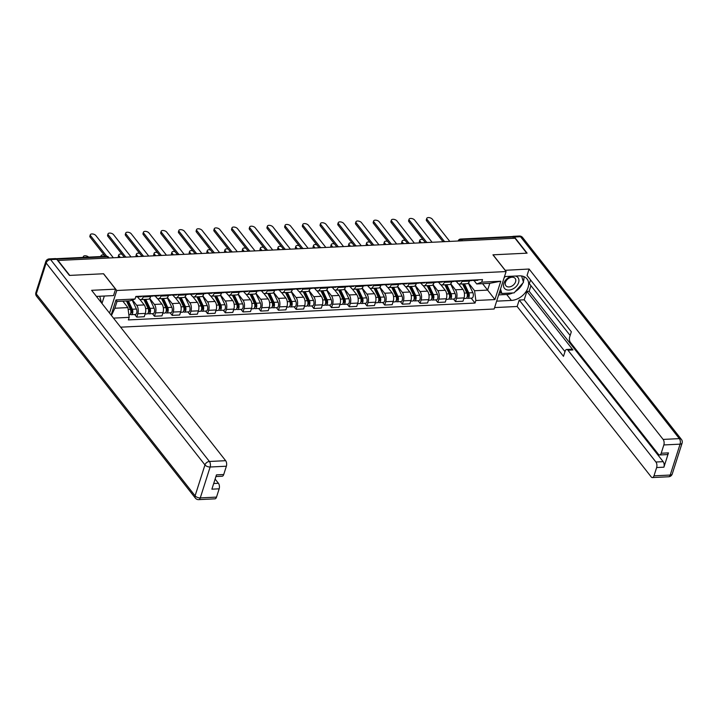 <?xml version="1.0" encoding="UTF-8"?>
<svg xmlns="http://www.w3.org/2000/svg" width="718" height="718" viewBox="0 0 718 718"><rect width="100%" height="100%" fill="white"/><g stroke="black" fill="none" stroke-linecap="round" stroke-linejoin="round"><path stroke-width="1.08" d="M120.624 327.175L494.146 309.009L506.1 271.557L116.756 290.494L103.589 273.755L69.763 275.407L58.014 260.472L515.012 238.241L526.761 253.176L492.934 254.827L506.1 271.557M462.428 240.799L461.414 239.507A2.657 1.364 87.2 0 0 460.588 239.04L512.006 236.545A2.657 1.364 87.2 0 1 512.832 237.003L461.414 239.507A2.657 1.84 141.8 0 0 458.874 240.97M513.846 238.295L512.832 237.003M132.498 299.936L136.707 305.294A6.103 3.141 87.2 0 1 137.82 313.766L136.761 317.096L144.246 316.737L145.314 313.407A6.103 3.141 -92.8 0 0 144.201 304.926L139.822 299.361M140.764 299.594L148.258 299.226A6.103 3.141 -92.8 0 0 150.681 296.588L143.187 296.956A6.103 3.141 87.2 0 1 140.764 299.594A6.103 3.141 87.2 0 1 138.87 298.526L137.569 296.866M143.187 296.956L143.465 296.076M134.733 314.529L136.761 317.096M150.681 296.588L150.959 295.708M149.703 298.437L154.415 304.432A6.103 3.141 87.2 0 1 155.528 312.904L154.469 316.234L161.954 315.875L163.022 312.545A6.103 3.141 -92.8 0 0 161.909 304.064L157.529 298.5M161.173 295.215L160.895 296.094A6.103 3.141 87.2 0 1 158.472 298.733A6.103 3.141 87.2 0 1 156.578 297.665L155.276 296.004M152.44 313.667L154.469 316.234M158.472 298.733L165.966 298.365A6.103 3.141 -92.8 0 0 168.389 295.726L168.667 294.847M167.411 297.575L172.123 303.57A6.103 3.141 87.2 0 1 173.235 312.043L172.176 315.373L179.662 315.014L180.73 311.684A6.103 3.141 -92.8 0 0 179.617 303.202L175.237 297.638M178.881 294.353L178.602 295.233A6.103 3.141 87.2 0 1 176.179 297.871A6.103 3.141 87.2 0 1 174.286 296.803L172.984 295.143M170.148 312.806L172.176 315.373M176.179 297.871L183.673 297.503A6.103 3.141 -92.8 0 0 186.097 294.865L186.375 293.994M185.118 296.714L189.83 302.709A6.103 3.141 87.2 0 1 190.943 311.181L189.884 314.511L197.369 314.152L198.437 310.822A6.103 3.141 -92.8 0 0 197.324 302.341L192.945 296.785M196.588 293.491L196.31 294.371A6.103 3.141 87.2 0 1 193.887 297.01A6.103 3.141 87.2 0 1 191.993 295.942L190.692 294.281M187.856 311.944L189.884 314.511M193.887 297.01L201.381 296.642A6.103 3.141 -92.8 0 0 203.804 294.003L204.083 293.132M202.826 295.852L207.538 301.847A6.103 3.141 87.2 0 1 208.651 310.32L207.592 313.649L215.077 313.29L216.145 309.961A6.103 3.141 -92.8 0 0 215.032 301.479L210.652 295.924M214.296 292.63L214.018 293.509A6.103 3.141 87.2 0 1 211.595 296.148A6.103 3.141 87.2 0 1 209.701 295.08L208.399 293.42M205.563 311.082L207.592 313.649M211.595 296.148L219.089 295.78A6.103 3.141 -92.8 0 0 221.512 293.141L221.79 292.271M220.534 294.99L225.246 300.986A6.103 3.141 87.2 0 1 226.358 309.458L225.299 312.788L232.785 312.429L233.853 309.099A6.103 3.141 -92.8 0 0 232.74 300.618L228.36 295.062M232.004 291.768L231.726 292.648A6.103 3.141 87.2 0 1 229.302 295.286A6.103 3.141 87.2 0 1 227.409 294.218L226.107 292.558M223.271 310.221L225.299 312.788M229.302 295.286L236.796 294.918A6.103 3.141 -92.8 0 0 239.22 292.28L239.498 291.409M238.241 294.138L242.953 300.124A6.103 3.141 87.2 0 1 244.066 308.596L243.007 311.926L250.492 311.567L251.56 308.237A6.103 3.141 -92.8 0 0 250.447 299.765L246.068 294.2M249.711 290.907L249.433 291.786A6.103 3.141 87.2 0 1 247.01 294.425A6.103 3.141 87.2 0 1 245.116 293.357L243.815 291.696M240.979 309.359L243.007 311.926M247.01 294.425L254.504 294.057A6.103 3.141 -92.8 0 0 256.927 291.418L257.206 290.548M255.949 293.276L260.661 299.262A6.103 3.141 87.2 0 1 261.774 307.735L260.715 311.065L268.209 310.706L269.268 307.376A6.103 3.141 -92.8 0 0 268.155 298.903L263.775 293.339M267.419 290.045L267.141 290.925A6.103 3.141 87.2 0 1 264.727 293.563A6.103 3.141 87.2 0 1 262.824 292.495L261.523 290.835M258.686 308.498L260.715 311.065M264.727 293.563L272.212 293.204A6.103 3.141 -92.8 0 0 274.635 290.557L274.913 289.686M273.657 292.414L278.369 298.401A6.103 3.141 87.2 0 1 279.481 306.873L278.422 310.212L285.917 309.844L286.976 306.514A6.103 3.141 -92.8 0 0 285.863 298.042L281.483 292.477M285.127 289.183L284.849 290.063A6.103 3.141 87.2 0 1 282.434 292.702A6.103 3.141 87.2 0 1 280.532 291.634L279.23 289.973M276.394 307.636L278.422 310.212M282.434 292.702L289.919 292.343A6.103 3.141 -92.8 0 0 292.343 289.695L292.621 288.824M291.364 291.553L296.076 297.539A6.103 3.141 87.2 0 1 297.189 306.021L296.13 309.35L303.624 308.982L304.683 305.653A6.103 3.141 -92.8 0 0 303.57 297.18L299.191 291.616M302.834 288.322L302.556 289.201A6.103 3.141 87.2 0 1 300.142 291.84A6.103 3.141 87.2 0 1 298.239 290.772L296.938 289.112M294.102 306.774L296.13 309.35M300.142 291.84L307.627 291.481A6.103 3.141 -92.8 0 0 310.05 288.833L310.329 287.963M309.072 290.691L313.784 296.678A6.103 3.141 87.2 0 1 314.897 305.159L313.838 308.489L321.332 308.121L322.391 304.791A6.103 3.141 -92.8 0 0 321.278 296.319L316.898 290.754M320.542 287.46L320.264 288.34A6.103 3.141 87.2 0 1 317.85 290.978A6.103 3.141 87.2 0 1 315.947 289.91L314.646 288.25M311.809 305.913L313.838 308.489M317.85 290.978L325.335 290.619A6.103 3.141 -92.8 0 0 327.758 287.972L328.036 287.101M326.78 289.83L331.492 295.816A6.103 3.141 87.2 0 1 332.605 304.297L331.545 307.627L339.04 307.259L340.099 303.929A6.103 3.141 -92.8 0 0 338.986 295.457L334.606 289.892M338.25 286.599L337.972 287.478A6.103 3.141 87.2 0 1 335.557 290.117A6.103 3.141 87.2 0 1 333.655 289.049L332.353 287.397M329.517 305.051L331.545 307.627M335.557 290.117L343.042 289.758A6.103 3.141 -92.8 0 0 345.466 287.119L345.744 286.24M344.487 288.968L349.199 294.954A6.103 3.141 87.2 0 1 350.312 303.436L349.253 306.765L356.747 306.398L357.806 303.068A6.103 3.141 -92.8 0 0 356.693 294.595L352.314 289.031M355.957 285.746L355.679 286.617A6.103 3.141 87.2 0 1 353.265 289.255A6.103 3.141 87.2 0 1 351.362 288.187L350.061 286.536M347.225 304.19L349.253 306.765M353.265 289.255L360.75 288.896A6.103 3.141 -92.8 0 0 363.173 286.258L363.452 285.378M362.195 288.106L366.907 294.093A6.103 3.141 87.2 0 1 368.02 302.574L366.961 305.904L374.455 305.536L375.514 302.206A6.103 3.141 -92.8 0 0 374.401 293.734L370.021 288.169M373.665 284.884L373.387 285.755A6.103 3.141 87.2 0 1 370.973 288.394A6.103 3.141 87.2 0 1 369.07 287.326L367.769 285.674M364.932 303.328L366.961 305.904M370.973 288.394L378.458 288.035A6.103 3.141 -92.8 0 0 380.881 285.396L381.159 284.516M379.903 287.245L384.615 293.231A6.103 3.141 87.2 0 1 385.728 301.713L384.668 305.042L392.163 304.674L393.222 301.345A6.103 3.141 -92.8 0 0 392.109 292.872L387.738 287.308M391.373 284.023L391.095 284.893A6.103 3.141 87.2 0 1 388.68 287.532A6.103 3.141 87.2 0 1 386.778 286.464L385.476 284.813M382.649 302.466L384.668 305.042M388.68 287.532L396.165 287.173A6.103 3.141 -92.8 0 0 398.589 284.534L398.867 283.655M397.61 286.383L402.322 292.37A6.103 3.141 87.2 0 1 403.435 300.851L402.376 304.181L409.87 303.813L410.929 300.483A6.103 3.141 -92.8 0 0 409.816 292.011L405.446 286.446M409.08 283.161L408.802 284.032A6.103 3.141 87.2 0 1 406.388 286.67A6.103 3.141 87.2 0 1 404.485 285.602L403.184 283.951M400.357 301.605L402.376 304.181M406.388 286.67L413.873 286.311A6.103 3.141 -92.8 0 0 416.296 283.673L416.575 282.793M415.318 285.522L420.03 291.508A6.103 3.141 87.2 0 1 421.143 299.989L420.084 303.319L427.578 302.951L428.637 299.621A6.103 3.141 -92.8 0 0 427.524 291.149L423.153 285.584M426.788 282.3L426.51 283.17A6.103 3.141 87.2 0 1 424.096 285.809A6.103 3.141 87.2 0 1 422.193 284.741L420.892 283.089M418.064 300.743L420.084 303.319M424.096 285.809L431.581 285.45A6.103 3.141 -92.8 0 0 434.004 282.811L434.282 281.932M433.026 284.66L437.738 290.655A6.103 3.141 87.2 0 1 438.851 299.128L437.792 302.457L445.286 302.09L446.345 298.76A6.103 3.141 -92.8 0 0 445.232 290.287L440.861 284.723M444.505 281.438L444.218 282.309A6.103 3.141 87.2 0 1 441.803 284.956A6.103 3.141 87.2 0 1 439.901 283.879L438.599 282.228M435.772 299.882L437.792 302.457M441.803 284.956L449.297 284.588A6.103 3.141 -92.8 0 0 451.712 281.95L451.99 281.07M450.733 283.798L455.445 289.794A6.103 3.141 87.2 0 1 456.558 298.266L455.499 301.596L462.993 301.228L464.052 297.898A6.103 3.141 -92.8 0 0 462.939 289.426L458.569 283.861M462.212 280.576L461.925 281.447A6.103 3.141 87.2 0 1 459.511 284.095A6.103 3.141 87.2 0 1 457.608 283.018L456.307 281.366M453.48 299.02L455.499 301.596M459.511 284.095L467.005 283.727A6.103 3.141 -92.8 0 0 469.419 281.088L469.698 280.208M111.128 315.112L115.975 299.936L135.047 299.011L130.066 300.824L117.016 301.452L114.853 308.228L127.912 307.591L122.859 301.174M482.577 283.673L487.63 290.099L489.793 283.323L476.734 283.96L481.715 282.156L482.532 279.589L135.864 296.444L135.047 299.011M481.715 282.156L500.778 281.223L494.926 299.568L475.855 300.492L474.571 290.727L487.63 290.099L494.926 299.568M127.912 307.591L129.186 317.356L128.369 319.923L475.038 303.059L475.855 300.492M129.186 317.356L113.498 318.119M109.54 313.093L116.756 290.494M468.441 282.937L474.571 290.727M476.734 283.96L474.015 280.505M471.188 298.158L475.038 303.059M111.434 315.498L114.853 308.228M115.975 299.936L117.016 301.452M489.793 283.323L500.778 281.223M135.917 296.444L136.33 296.714A3.312 1.705 -92.8 0 0 136.941 296.893A3.312 1.705 -92.8 0 0 137.82 296.354M136.941 296.893L141.024 296.696A3.312 1.705 -92.8 0 0 141.904 296.148M105.205 256.326L90.172 237.209A3.051 1.535 -162.3 0 1 89.876 236.159L90.324 234.732A3.051 1.535 17.7 0 0 90.621 235.791L106.731 256.272M113.336 257.78L95.844 235.54A3.051 1.535 17.7 0 0 92.766 233.987A3.051 1.535 17.7 0 0 90.324 234.732M126.458 300.995L130.398 309.341A3.312 1.705 87.2 0 1 130.775 312.833A3.312 1.705 87.2 0 1 129.33 314.789L128.854 314.807M127.562 303.337L129.59 305.913M88.655 257.134A3.051 1.535 17.7 0 0 85.595 255.796A3.051 1.535 17.7 0 0 83.36 256.568A3.051 1.535 17.7 0 0 83.485 257.385M127.248 300.959L131.69 310.356A1.589 0.817 87.2 0 1 131.87 312.034A1.589 0.817 87.2 0 1 131.179 312.976A1.589 0.817 87.2 0 1 130.784 312.806M128.387 300.905L132.327 309.243A3.312 1.705 87.2 0 1 132.704 312.743A3.312 1.705 87.2 0 1 131.259 314.69A3.312 1.705 87.2 0 1 130.263 314.161M132.166 300.061L136.411 309.045A3.312 1.705 87.2 0 1 136.797 312.536A3.312 1.705 87.2 0 1 135.343 314.493L131.259 314.69M150.798 296.22L152.719 296.13A3.312 1.705 -92.8 0 0 153.598 295.583L154.038 295.852A3.312 1.705 -92.8 0 0 154.648 296.04A3.312 1.705 -92.8 0 0 155.528 295.493M154.648 296.04L158.732 295.834A3.312 1.705 -92.8 0 0 159.611 295.295M124.268 257.179L107.879 236.348A3.051 1.535 -162.3 0 1 107.583 235.298L108.032 233.871A3.051 1.535 17.7 0 0 108.328 234.93L125.623 256.909M131.044 256.918L113.552 234.678A3.051 1.535 17.7 0 0 110.473 233.126A3.051 1.535 17.7 0 0 108.032 233.871M171.333 294.721L171.746 294.99A3.312 1.705 -92.8 0 0 172.356 295.179A3.312 1.705 -92.8 0 0 173.235 294.631M172.356 295.179L176.44 294.972A3.312 1.705 -92.8 0 0 177.319 294.434M141.976 256.317L125.587 235.486A3.051 1.535 -162.3 0 1 125.291 234.436L125.74 233.009A3.051 1.535 17.7 0 0 126.036 234.068L143.331 256.048M168.506 295.358L170.426 295.269A3.312 1.705 -92.8 0 0 171.306 294.721M148.752 256.057L131.259 233.817A3.051 1.535 17.7 0 0 128.181 232.264A3.051 1.535 17.7 0 0 125.74 233.009M56.722 259.288L50.592 259.584A3.976 2.046 -92.8 0 0 49.354 258.884L55.483 258.588A3.976 2.046 87.2 0 1 56.722 259.288L69.422 275.425L103.473 273.764L115.58 289.148L113.525 295.592L97.406 296.372A14.916 10.348 141.8 0 0 96.454 296.453M115.58 289.148L91.626 290.314L225.649 460.687A3.976 2.046 87.2 0 1 226.376 466.215L223.72 474.517A3.976 2.046 87.2 0 1 222.149 476.24L215.93 476.537M101.965 303.463L104.334 296.04M213.695 483.519L218.434 483.295A3.976 2.046 87.2 0 1 219.161 488.814L216.513 497.116A3.976 2.046 87.2 0 1 214.933 498.839L198.698 499.629A3.976 2.046 -92.8 0 0 200.277 497.906L216.513 497.116M223.72 474.517L216.459 474.867L211.891 489.173L219.161 488.814M218.434 483.295L215.113 479.077M505.113 270.309L529.103 269.035L663.127 439.416L679.354 438.626L520.541 236.725L514.411 237.021L527.102 253.158L493.051 254.818L505.149 270.201M504.503 276.574L519.213 275.865A14.916 10.348 141.8 0 1 527.021 278.925A14.916 10.348 141.8 0 1 525.639 292.199A14.916 10.348 141.8 0 1 511.378 300.429L496.659 301.147M494.603 307.582L517.148 306.487L519.204 300.043L563.486 356.334L565.12 351.21A3.976 2.046 -92.8 0 1 566.699 349.486A3.976 2.046 -92.8 0 1 567.938 350.187L655.911 462.015L663.172 461.665A3.976 2.046 87.2 0 1 663.899 467.185L668.467 452.887A3.976 2.046 87.2 0 1 666.887 454.611L659.627 454.961A3.976 2.046 -92.8 0 0 661.197 453.237L663.845 444.945A3.976 2.046 -92.8 0 0 663.127 439.416M530.952 285.665L529.157 291.284L526.886 291.4L524.203 299.801L519.204 300.043M530.548 279.93L529.354 283.646L570.137 335.486M659.627 454.961A3.976 2.046 -92.8 0 1 658.388 454.261L570.415 342.432A3.976 2.046 -92.8 0 1 569.688 336.904L571.331 331.77L527.048 275.479L529.103 269.035M517.148 306.487L651.172 476.86A3.976 2.046 -92.8 0 0 652.411 477.56A3.976 2.046 -92.8 0 0 653.99 475.837L656.638 467.544A3.976 2.046 -92.8 0 0 655.911 462.015M514.411 237.021A3.976 2.046 -92.8 0 0 513.173 236.33A3.976 2.046 -92.8 0 0 512.428 236.644M526.886 291.4L572.937 349.935L567.938 350.187M529.157 291.284L663.172 461.665M524.203 299.801L564.985 351.649M566.699 349.486L571.699 349.244A3.976 2.046 87.2 0 1 572.937 349.935M498.651 294.892L506.711 294.497A14.916 10.348 141.8 0 0 512.805 292.935M515.183 291.652A14.916 10.348 141.8 0 0 522.83 283.098M523.323 281.833A14.916 10.348 141.8 0 0 523.88 276.592M499.216 293.141L501.487 293.034M523.26 281.618L521.654 275.981M99.748 296.265L101.579 302.978M511.36 276.242A8.616 5.977 141.8 0 0 503.839 283.323A8.616 5.977 141.8 0 0 508.954 290.063A8.616 5.977 141.8 0 0 518.602 282.605A8.616 5.977 141.8 0 0 515.434 276.044M505.472 282.327A5.906 4.093 141.8 0 0 505.885 285.728A5.906 4.093 141.8 0 0 511.054 286.464A5.906 4.093 141.8 0 0 515.569 281.833A5.906 4.093 141.8 0 0 515.156 278.431A5.906 4.093 141.8 0 0 509.986 277.695A5.906 4.093 141.8 0 0 505.472 282.327M521.627 275.972L523.476 282.371L514.088 292.881L501.837 293.474L500.536 288.995M499.899 291.005L501.837 293.474M504.108 277.803L505.239 276.538M143.842 299.442L148.105 308.48A3.312 1.705 87.2 0 1 148.482 311.971A3.312 1.705 87.2 0 1 147.037 313.928L145.117 314.017M145.269 302.475L147.298 305.051M104.263 255.123A3.051 1.535 17.7 0 0 101.067 255.716A3.051 1.535 17.7 0 0 101.193 256.523M144.632 299.406L149.398 309.494A1.589 0.817 87.2 0 1 149.577 311.172A1.589 0.817 87.2 0 1 148.886 312.115A1.589 0.817 87.2 0 1 148.491 311.944M145.772 299.352L150.035 308.381A3.312 1.705 87.2 0 1 150.412 311.881A3.312 1.705 87.2 0 1 148.967 313.829A3.312 1.705 87.2 0 1 147.98 313.299M149.577 298.571L154.119 308.184A3.312 1.705 87.2 0 1 154.505 311.675A3.312 1.705 87.2 0 1 153.051 313.631L148.967 313.829M161.55 298.58L165.813 307.618A3.312 1.705 87.2 0 1 166.19 311.109A3.312 1.705 87.2 0 1 164.745 313.066L162.824 313.156M162.977 301.614L165.005 304.19M121.97 254.262A3.051 1.535 17.7 0 0 118.775 254.854A3.051 1.535 17.7 0 0 119.071 255.904L120.274 257.439M162.34 298.544L167.106 308.632A1.589 0.817 87.2 0 1 167.285 310.311A1.589 0.817 87.2 0 1 166.594 311.253A1.589 0.817 87.2 0 1 166.199 311.082M163.48 298.491L167.743 307.519A3.312 1.705 87.2 0 1 168.12 311.02A3.312 1.705 87.2 0 1 166.675 312.976A3.312 1.705 87.2 0 1 165.687 312.438M167.285 297.71L171.826 307.322A3.312 1.705 87.2 0 1 172.212 310.813A3.312 1.705 87.2 0 1 170.758 312.77L166.675 312.976M118.766 257.511L118.614 257.322A3.051 1.535 -162.3 0 1 118.317 256.272L118.775 254.854M189.04 293.859L189.453 294.129A3.312 1.705 -92.8 0 0 190.064 294.317A3.312 1.705 -92.8 0 0 190.943 293.77M190.064 294.317L194.147 294.111A3.312 1.705 -92.8 0 0 195.027 293.572M159.683 255.455L143.295 234.624A3.051 1.535 -162.3 0 1 142.999 233.574L143.447 232.156A3.051 1.535 17.7 0 0 143.744 233.206L161.038 255.186M186.213 294.497L188.134 294.407A3.312 1.705 -92.8 0 0 189.013 293.859M166.459 255.195L148.967 232.955A3.051 1.535 17.7 0 0 145.889 231.402A3.051 1.535 17.7 0 0 143.447 232.156M203.921 293.644L205.842 293.545A3.312 1.705 -92.8 0 0 206.721 292.998L207.161 293.267A3.312 1.705 -92.8 0 0 207.771 293.456A3.312 1.705 -92.8 0 0 208.651 292.908M207.771 293.456L211.855 293.249A3.312 1.705 -92.8 0 0 212.734 292.711M177.391 254.594L161.003 233.763A3.051 1.535 -162.3 0 1 160.706 232.713L161.155 231.295A3.051 1.535 17.7 0 0 161.451 232.345L178.746 254.325M184.167 254.334L166.675 232.094A3.051 1.535 17.7 0 0 163.596 230.541A3.051 1.535 17.7 0 0 161.155 231.295M224.456 292.136L224.869 292.406A3.312 1.705 -92.8 0 0 225.479 292.594A3.312 1.705 -92.8 0 0 226.358 292.046M225.479 292.594L229.563 292.397A3.312 1.705 -92.8 0 0 230.442 291.849M195.099 253.732L178.71 232.901A3.051 1.535 -162.3 0 1 178.414 231.851L178.863 230.433A3.051 1.535 17.7 0 0 179.159 231.483L196.454 253.463M221.629 292.782L223.549 292.684A3.312 1.705 -92.8 0 0 224.429 292.136M201.875 253.472L184.382 231.232A3.051 1.535 17.7 0 0 181.304 229.679A3.051 1.535 17.7 0 0 178.863 230.433M179.258 297.719L183.521 306.757A3.312 1.705 87.2 0 1 183.898 310.248A3.312 1.705 87.2 0 1 182.453 312.204L180.532 312.294M180.685 300.752L182.713 303.328M139.678 253.4A3.051 1.535 17.7 0 0 136.483 253.992A3.051 1.535 17.7 0 0 136.779 255.043L137.982 256.577M180.047 297.683L184.813 307.771A1.589 0.817 87.2 0 1 184.993 309.449A1.589 0.817 87.2 0 1 184.302 310.391A1.589 0.817 87.2 0 1 183.907 310.221M181.187 297.629L185.45 306.658A3.312 1.705 87.2 0 1 185.827 310.158A3.312 1.705 87.2 0 1 184.382 312.115A3.312 1.705 87.2 0 1 183.395 311.576M184.993 296.848L189.534 306.46A3.312 1.705 87.2 0 1 189.92 309.961A3.312 1.705 87.2 0 1 188.475 311.908L184.382 312.115M136.474 256.649L136.321 256.461A3.051 1.535 -162.3 0 1 136.025 255.411L136.483 253.992M196.965 296.857L201.228 305.895A3.312 1.705 87.2 0 1 201.605 309.386A3.312 1.705 87.2 0 1 200.16 311.343L198.24 311.433M198.392 299.891L200.421 302.466M157.386 252.539A3.051 1.535 17.7 0 0 154.191 253.131A3.051 1.535 17.7 0 0 154.487 254.181L155.689 255.716M197.755 296.821L202.521 306.909A1.589 0.817 87.2 0 1 202.7 308.587A1.589 0.817 87.2 0 1 202.009 309.53A1.589 0.817 87.2 0 1 201.614 309.359M198.895 296.767L203.158 305.796A3.312 1.705 87.2 0 1 203.535 309.296A3.312 1.705 87.2 0 1 202.09 311.253A3.312 1.705 87.2 0 1 201.103 310.714M202.7 295.987L207.251 305.599A3.312 1.705 87.2 0 1 207.628 309.099A3.312 1.705 87.2 0 1 206.183 311.047L202.09 311.253M154.182 255.787L154.029 255.599A3.051 1.535 -162.3 0 1 153.733 254.549L154.191 253.131M214.673 295.995L218.936 305.033A3.312 1.705 87.2 0 1 219.322 308.525A3.312 1.705 87.2 0 1 217.868 310.481L215.947 310.58M216.1 299.029L218.128 301.605M175.093 251.677A3.051 1.535 17.7 0 0 171.898 252.269A3.051 1.535 17.7 0 0 172.194 253.319L173.397 254.854M215.463 295.96L220.229 306.048A1.589 0.817 87.2 0 1 220.408 307.726A1.589 0.817 87.2 0 1 219.717 308.668A1.589 0.817 87.2 0 1 219.322 308.498M216.603 295.906L220.866 304.935A3.312 1.705 87.2 0 1 221.252 308.435A3.312 1.705 87.2 0 1 219.798 310.391A3.312 1.705 87.2 0 1 218.81 309.853M220.408 295.125L224.958 304.737A3.312 1.705 87.2 0 1 225.335 308.237A3.312 1.705 87.2 0 1 223.89 310.185L219.798 310.391M171.889 254.926L171.737 254.737A3.051 1.535 -162.3 0 1 171.44 253.687L171.898 252.269M239.336 291.921L241.257 291.822A3.312 1.705 -92.8 0 0 242.137 291.275L242.576 291.544A3.312 1.705 -92.8 0 0 243.187 291.732A3.312 1.705 -92.8 0 0 244.066 291.185M243.187 291.732L247.27 291.535A3.312 1.705 -92.8 0 0 248.15 290.987M212.806 252.88L196.418 232.04A3.051 1.535 -162.3 0 1 196.122 230.99L196.57 229.572A3.051 1.535 17.7 0 0 196.867 230.622L214.161 252.601M219.582 252.61L202.09 230.37A3.051 1.535 17.7 0 0 199.012 228.818A3.051 1.535 17.7 0 0 196.57 229.572M232.381 295.134L236.644 304.172A3.312 1.705 87.2 0 1 237.03 307.663A3.312 1.705 87.2 0 1 235.576 309.62L233.655 309.718M233.808 298.167L235.836 300.743M192.801 250.815A3.051 1.535 17.7 0 0 189.606 251.408A3.051 1.535 17.7 0 0 189.902 252.458L191.105 253.992M233.171 295.098L237.936 305.186A1.589 0.817 87.2 0 1 238.116 306.864A1.589 0.817 87.2 0 1 237.425 307.807A1.589 0.817 87.2 0 1 237.03 307.636M234.31 295.044L238.573 304.073A3.312 1.705 87.2 0 1 238.959 307.573A3.312 1.705 87.2 0 1 237.505 309.53A3.312 1.705 87.2 0 1 236.518 308.991M238.116 294.263L242.666 303.876A3.312 1.705 87.2 0 1 243.043 307.376A3.312 1.705 87.2 0 1 241.598 309.332L237.505 309.53M189.597 254.073L189.444 253.876A3.051 1.535 -162.3 0 1 189.148 252.826L189.606 251.408M259.871 290.413L260.284 290.682A3.312 1.705 -92.8 0 0 260.894 290.871A3.312 1.705 -92.8 0 0 261.774 290.323M260.894 290.871L264.978 290.673A3.312 1.705 -92.8 0 0 265.857 290.126M230.514 252.018L214.126 231.178A3.051 1.535 -162.3 0 1 213.829 230.128L214.278 228.71A3.051 1.535 17.7 0 0 214.574 229.76L231.869 251.74M257.044 291.059L258.965 290.961A3.312 1.705 -92.8 0 0 259.844 290.413M237.29 251.749L219.798 229.509A3.051 1.535 17.7 0 0 216.719 227.956A3.051 1.535 17.7 0 0 214.278 228.71M250.088 294.272L254.351 303.31A3.312 1.705 87.2 0 1 254.737 306.801A3.312 1.705 87.2 0 1 253.283 308.758L251.363 308.857M251.515 297.306L253.544 299.882M210.509 249.954A3.051 1.535 17.7 0 0 207.314 250.546A3.051 1.535 17.7 0 0 207.61 251.596L208.812 253.131M250.878 294.236L255.644 304.324A1.589 0.817 87.2 0 1 255.823 306.003A1.589 0.817 87.2 0 1 255.132 306.945A1.589 0.817 87.2 0 1 254.737 306.774M252.018 294.183L256.281 303.211A3.312 1.705 87.2 0 1 256.667 306.712A3.312 1.705 87.2 0 1 255.213 308.668A3.312 1.705 87.2 0 1 254.226 308.13M255.832 293.402L260.374 303.014A3.312 1.705 87.2 0 1 260.751 306.514A3.312 1.705 87.2 0 1 259.306 308.471L255.213 308.668M207.305 253.212L207.152 253.014A3.051 1.535 -162.3 0 1 206.856 251.964L207.314 250.546M277.579 289.551L277.992 289.821A3.312 1.705 -92.8 0 0 278.602 290.009A3.312 1.705 -92.8 0 0 279.481 289.462M278.602 290.009L282.695 289.812A3.312 1.705 -92.8 0 0 283.565 289.264M248.222 251.156L231.833 230.316A3.051 1.535 -162.3 0 1 231.537 229.266L231.986 227.848A3.051 1.535 17.7 0 0 232.282 228.898L249.577 250.878M274.752 290.198L276.672 290.099A3.312 1.705 -92.8 0 0 277.552 289.551M254.998 250.887L237.505 228.647A3.051 1.535 17.7 0 0 234.427 227.094A3.051 1.535 17.7 0 0 231.986 227.848M267.796 293.411L272.059 302.449A3.312 1.705 87.2 0 1 272.445 305.94A3.312 1.705 87.2 0 1 270.991 307.896L269.07 307.995M269.223 296.444L271.251 299.02M228.216 249.092A3.051 1.535 17.7 0 0 225.021 249.684A3.051 1.535 17.7 0 0 225.317 250.735L226.52 252.269M268.586 293.375L273.352 303.463A1.589 0.817 87.2 0 1 273.531 305.141A1.589 0.817 87.2 0 1 272.84 306.083A1.589 0.817 87.2 0 1 272.445 305.913M269.726 293.321L273.989 302.35A3.312 1.705 87.2 0 1 274.375 305.85A3.312 1.705 87.2 0 1 272.921 307.807A3.312 1.705 87.2 0 1 271.934 307.268M273.54 292.54L278.081 302.152A3.312 1.705 87.2 0 1 278.458 305.653A3.312 1.705 87.2 0 1 277.013 307.609L272.921 307.807M225.012 252.35L224.86 252.153A3.051 1.535 -162.3 0 1 224.563 251.103L225.021 249.684M292.459 289.336L294.38 289.237A3.312 1.705 -92.8 0 0 295.26 288.69L295.699 288.959A3.312 1.705 -92.8 0 0 296.31 289.148A3.312 1.705 -92.8 0 0 297.189 288.6M296.31 289.148L300.402 288.95A3.312 1.705 -92.8 0 0 301.273 288.403M265.929 250.295L249.541 229.455A3.051 1.535 -162.3 0 1 249.245 228.405L249.693 226.987A3.051 1.535 17.7 0 0 249.99 228.037L267.284 250.017M272.714 250.026L255.213 227.786A3.051 1.535 17.7 0 0 252.135 226.233A3.051 1.535 17.7 0 0 249.693 226.987M285.504 292.558L289.767 301.587A3.312 1.705 87.2 0 1 290.153 305.078A3.312 1.705 87.2 0 1 288.699 307.035L286.778 307.133M286.931 295.583L288.959 298.158M245.924 248.231A3.051 1.535 17.7 0 0 242.729 248.823A3.051 1.535 17.7 0 0 243.025 249.873L244.228 251.408M286.294 292.513L291.059 302.601A1.589 0.817 87.2 0 1 291.239 304.279A1.589 0.817 87.2 0 1 290.548 305.222A1.589 0.817 87.2 0 1 290.153 305.051M287.433 292.459L291.696 301.488A3.312 1.705 87.2 0 1 292.082 304.988A3.312 1.705 87.2 0 1 290.628 306.945A3.312 1.705 87.2 0 1 289.641 306.406M291.248 291.679L295.789 301.291A3.312 1.705 87.2 0 1 296.166 304.791A3.312 1.705 87.2 0 1 294.721 306.748L290.628 306.945M242.72 251.488L242.567 251.291A3.051 1.535 -162.3 0 1 242.271 250.241L242.729 248.823M312.994 287.828L313.407 288.097A3.312 1.705 -92.8 0 0 314.017 288.286A3.312 1.705 -92.8 0 0 314.897 287.738M314.017 288.286L318.11 288.089A3.312 1.705 -92.8 0 0 318.98 287.541M283.637 249.433L267.249 228.593A3.051 1.535 -162.3 0 1 266.952 227.543L267.401 226.125A3.051 1.535 17.7 0 0 267.697 227.175L284.992 249.155M310.167 288.474L312.088 288.376A3.312 1.705 -92.8 0 0 312.967 287.828M290.422 249.164L272.921 226.924A3.051 1.535 17.7 0 0 269.842 225.371A3.051 1.535 17.7 0 0 267.401 226.125M330.711 286.967L331.115 287.236A3.312 1.705 -92.8 0 0 331.725 287.424A3.312 1.705 -92.8 0 0 332.605 286.877M331.725 287.424L335.818 287.227A3.312 1.705 -92.8 0 0 336.697 286.679M301.345 248.572L284.956 227.732A3.051 1.535 -162.3 0 1 284.66 226.682L285.118 225.264A3.051 1.535 17.7 0 0 285.405 226.314L302.7 248.293M327.875 287.613L329.795 287.514A3.312 1.705 -92.8 0 0 330.675 286.976M308.13 248.302L290.628 226.062A3.051 1.535 17.7 0 0 287.55 224.51A3.051 1.535 17.7 0 0 285.118 225.264M348.418 286.105L348.822 286.374A3.312 1.705 -92.8 0 0 349.433 286.563A3.312 1.705 -92.8 0 0 350.312 286.015M349.433 286.563L353.525 286.365A3.312 1.705 -92.8 0 0 354.405 285.818M319.052 247.71L302.664 226.87A3.051 1.535 -162.3 0 1 302.368 225.82L302.825 224.402A3.051 1.535 17.7 0 0 303.113 225.452L320.407 247.432M345.582 286.751L347.503 286.653A3.312 1.705 -92.8 0 0 348.383 286.114M325.837 247.441L308.336 225.201A3.051 1.535 17.7 0 0 305.258 223.648A3.051 1.535 17.7 0 0 302.825 224.402M366.126 285.243L366.53 285.513A3.312 1.705 -92.8 0 0 367.14 285.701A3.312 1.705 -92.8 0 0 368.02 285.154M367.14 285.701L371.233 285.504A3.312 1.705 -92.8 0 0 372.112 284.956M336.76 246.848L320.372 226.017A3.051 1.535 -162.3 0 1 320.075 224.958L320.533 223.54A3.051 1.535 17.7 0 0 320.82 224.59L338.115 246.579M363.29 285.89L365.211 285.791A3.312 1.705 -92.8 0 0 366.09 285.252M343.545 246.579L326.044 224.339A3.051 1.535 17.7 0 0 322.965 222.786A3.051 1.535 17.7 0 0 320.533 223.54M380.998 285.028L382.918 284.929A3.312 1.705 -92.8 0 0 383.798 284.391L384.238 284.66A3.312 1.705 -92.8 0 0 384.848 284.84A3.312 1.705 -92.8 0 0 385.728 284.292M384.848 284.84L388.941 284.642A3.312 1.705 -92.8 0 0 389.82 284.095M354.468 245.987L338.079 225.156A3.051 1.535 -162.3 0 1 337.783 224.097L338.241 222.679A3.051 1.535 17.7 0 0 338.528 223.729L355.823 245.718M361.253 245.718L343.751 223.477A3.051 1.535 17.7 0 0 340.673 221.925A3.051 1.535 17.7 0 0 338.241 222.679M401.541 283.529L401.945 283.798A3.312 1.705 -92.8 0 0 402.556 283.978A3.312 1.705 -92.8 0 0 403.435 283.43M402.556 283.978L406.648 283.781A3.312 1.705 -92.8 0 0 407.528 283.233M372.175 245.125L355.787 224.294A3.051 1.535 -162.3 0 1 355.491 223.235L355.949 221.817A3.051 1.535 17.7 0 0 356.236 222.867L373.531 244.856M398.705 284.166L400.626 284.077A3.312 1.705 -92.8 0 0 401.506 283.529M378.96 244.856L361.459 222.616A3.051 1.535 17.7 0 0 358.381 221.063A3.051 1.535 17.7 0 0 355.949 221.817M303.211 291.696L307.475 300.725A3.312 1.705 87.2 0 1 307.86 304.217A3.312 1.705 87.2 0 1 306.406 306.173L304.486 306.272M304.638 294.721L306.667 297.297M263.632 247.369A3.051 1.535 17.7 0 0 260.437 247.961A3.051 1.535 17.7 0 0 260.733 249.011L261.935 250.546M304.001 291.652L308.767 301.739A1.589 0.817 87.2 0 1 308.946 303.418A1.589 0.817 87.2 0 1 308.255 304.36A1.589 0.817 87.2 0 1 307.86 304.19M305.141 291.598L309.404 300.627A3.312 1.705 87.2 0 1 309.79 304.127A3.312 1.705 87.2 0 1 308.336 306.083A3.312 1.705 87.2 0 1 307.349 305.545M308.955 290.817L313.497 300.429A3.312 1.705 87.2 0 1 313.874 303.929A3.312 1.705 87.2 0 1 312.429 305.886L308.336 306.083M260.428 250.627L260.275 250.429A3.051 1.535 -162.3 0 1 259.988 249.379L260.437 247.961M320.919 290.835L325.182 299.864A3.312 1.705 87.2 0 1 325.568 303.355A3.312 1.705 87.2 0 1 324.114 305.312L322.194 305.41M322.346 293.859L324.374 296.435M281.339 246.507A3.051 1.535 17.7 0 0 278.144 247.1A3.051 1.535 17.7 0 0 278.44 248.15L279.643 249.693M321.709 290.79L326.475 300.878A1.589 0.817 87.2 0 1 326.663 302.556A1.589 0.817 87.2 0 1 325.963 303.499A1.589 0.817 87.2 0 1 325.568 303.328M322.849 290.736L327.112 299.774A3.312 1.705 87.2 0 1 327.498 303.265A3.312 1.705 87.2 0 1 326.044 305.222A3.312 1.705 87.2 0 1 325.057 304.683M326.663 289.955L331.204 299.568A3.312 1.705 87.2 0 1 331.581 303.068A3.312 1.705 87.2 0 1 330.136 305.024L326.044 305.222M278.135 249.765L277.983 249.577A3.051 1.535 -162.3 0 1 277.695 248.518L278.144 247.1M338.627 289.973L342.89 299.002A3.312 1.705 87.2 0 1 343.276 302.493A3.312 1.705 87.2 0 1 341.822 304.45L339.901 304.549M340.054 292.998L342.082 295.574M299.047 245.646A3.051 1.535 17.7 0 0 295.852 246.238A3.051 1.535 17.7 0 0 296.148 247.288L297.36 248.832M339.417 289.928L344.182 300.025A1.589 0.817 87.2 0 1 344.371 301.695A1.589 0.817 87.2 0 1 343.671 302.637A1.589 0.817 87.2 0 1 343.276 302.466M340.556 289.875L344.819 298.912A3.312 1.705 87.2 0 1 345.205 302.404A3.312 1.705 87.2 0 1 343.751 304.36A3.312 1.705 87.2 0 1 342.764 303.822M344.371 289.094L348.912 298.706A3.312 1.705 87.2 0 1 349.289 302.206A3.312 1.705 87.2 0 1 347.844 304.163L343.751 304.36M295.843 248.904L295.69 248.715A3.051 1.535 -162.3 0 1 295.403 247.656L295.852 246.238M356.334 289.112L360.598 298.141A3.312 1.705 87.2 0 1 360.983 301.641A3.312 1.705 87.2 0 1 359.53 303.588L357.609 303.687M357.761 292.136L359.79 294.712M316.755 244.784A3.051 1.535 17.7 0 0 313.56 245.376A3.051 1.535 17.7 0 0 313.856 246.427L315.067 247.97M357.124 289.067L361.89 299.164A1.589 0.817 87.2 0 1 362.078 300.842A1.589 0.817 87.2 0 1 361.378 301.775A1.589 0.817 87.2 0 1 360.983 301.605M358.264 289.013L362.527 298.051A3.312 1.705 87.2 0 1 362.913 301.542A3.312 1.705 87.2 0 1 361.459 303.499A3.312 1.705 87.2 0 1 360.472 302.969M362.078 288.232L366.62 297.844A3.312 1.705 87.2 0 1 366.997 301.345A3.312 1.705 87.2 0 1 365.552 303.301L361.459 303.499M313.551 248.042L313.398 247.854A3.051 1.535 -162.3 0 1 313.111 246.795L313.56 245.376M374.042 288.25L378.305 297.279A3.312 1.705 87.2 0 1 378.691 300.779A3.312 1.705 87.2 0 1 377.237 302.727L375.317 302.825M375.469 291.275L377.497 293.85M334.462 243.932A3.051 1.535 17.7 0 0 331.267 244.515A3.051 1.535 17.7 0 0 331.563 245.565L332.775 247.109M374.832 288.205L379.598 298.302A1.589 0.817 87.2 0 1 379.786 299.98A1.589 0.817 87.2 0 1 379.086 300.914A1.589 0.817 87.2 0 1 378.691 300.752M375.972 288.151L380.235 297.189A3.312 1.705 87.2 0 1 380.621 300.68A3.312 1.705 87.2 0 1 379.176 302.637A3.312 1.705 87.2 0 1 378.18 302.107M379.786 287.371L384.327 296.983A3.312 1.705 87.2 0 1 384.704 300.483A3.312 1.705 87.2 0 1 383.259 302.44L379.176 302.637M331.258 247.18L331.106 246.992A3.051 1.535 -162.3 0 1 330.819 245.933L331.267 244.515M391.75 287.388L396.013 296.417A3.312 1.705 87.2 0 1 396.399 299.918A3.312 1.705 87.2 0 1 394.954 301.865L393.024 301.964M393.177 290.413L395.205 292.989M352.17 243.07A3.051 1.535 17.7 0 0 348.975 243.653A3.051 1.535 17.7 0 0 349.271 244.712L350.483 246.247M392.54 287.344L397.305 297.44A1.589 0.817 87.2 0 1 397.494 299.119A1.589 0.817 87.2 0 1 396.794 300.052A1.589 0.817 87.2 0 1 396.399 299.891M393.679 287.29L397.951 296.328A3.312 1.705 87.2 0 1 398.328 299.819A3.312 1.705 87.2 0 1 396.883 301.775A3.312 1.705 87.2 0 1 395.887 301.246M397.494 286.509L402.035 296.13A3.312 1.705 87.2 0 1 402.412 299.621A3.312 1.705 87.2 0 1 400.967 301.578L396.883 301.775M348.966 246.319L348.822 246.13A3.051 1.535 -162.3 0 1 348.526 245.071L348.975 243.653M419.249 282.668L419.653 282.937A3.312 1.705 -92.8 0 0 420.263 283.116A3.312 1.705 -92.8 0 0 421.143 282.569M420.263 283.116L424.356 282.919A3.312 1.705 -92.8 0 0 425.236 282.371M389.883 244.264L373.495 223.433A3.051 1.535 -162.3 0 1 373.198 222.374L373.656 220.956A3.051 1.535 17.7 0 0 373.952 222.006L391.238 243.994M416.413 283.305L418.334 283.215A3.312 1.705 -92.8 0 0 419.213 282.668M396.668 243.994L379.167 221.754A3.051 1.535 17.7 0 0 376.088 220.202A3.051 1.535 17.7 0 0 373.656 220.956M409.457 286.527L413.73 295.556A3.312 1.705 87.2 0 1 414.106 299.056A3.312 1.705 87.2 0 1 412.662 301.013L410.732 301.102M410.893 289.551L412.913 292.127M369.878 242.208A3.051 1.535 17.7 0 0 366.683 242.792A3.051 1.535 17.7 0 0 366.979 243.851L368.19 245.385M410.247 286.491L415.013 296.579A1.589 0.817 87.2 0 1 415.201 298.257A1.589 0.817 87.2 0 1 414.501 299.191A1.589 0.817 87.2 0 1 414.106 299.029M411.387 286.428L415.659 295.466A3.312 1.705 87.2 0 1 416.036 298.957A3.312 1.705 87.2 0 1 414.591 300.914A3.312 1.705 87.2 0 1 413.595 300.384M415.201 285.647L419.743 295.269A3.312 1.705 87.2 0 1 420.12 298.76A3.312 1.705 87.2 0 1 418.675 300.716L414.591 300.914M366.674 245.457L366.53 245.269A3.051 1.535 -162.3 0 1 366.234 244.21L366.683 242.792M436.957 281.806L437.361 282.075A3.312 1.705 -92.8 0 0 437.971 282.255A3.312 1.705 -92.8 0 0 438.851 281.707M437.971 282.255L442.064 282.057A3.312 1.705 -92.8 0 0 442.943 281.51M407.591 243.402L391.202 222.571A3.051 1.535 -162.3 0 1 390.906 221.512L391.364 220.094A3.051 1.535 17.7 0 0 391.66 221.153L408.946 243.133M434.121 282.443L436.041 282.353A3.312 1.705 -92.8 0 0 436.921 281.806M414.376 243.133L396.874 220.893A3.051 1.535 17.7 0 0 393.796 219.34A3.051 1.535 17.7 0 0 391.364 220.094M427.165 285.665L431.437 294.694A3.312 1.705 87.2 0 1 431.814 298.194A3.312 1.705 87.2 0 1 430.369 300.151L428.44 300.241M428.601 288.69L430.62 291.266M387.585 241.347A3.051 1.535 17.7 0 0 384.39 241.93A3.051 1.535 17.7 0 0 384.686 242.989L385.898 244.524M427.955 285.629L432.721 295.717A1.589 0.817 87.2 0 1 432.909 297.396A1.589 0.817 87.2 0 1 432.209 298.329A1.589 0.817 87.2 0 1 431.814 298.167M429.095 285.567L433.367 294.604A3.312 1.705 87.2 0 1 433.744 298.096A3.312 1.705 87.2 0 1 432.299 300.052A3.312 1.705 87.2 0 1 431.303 299.523M432.909 284.795L437.45 294.407A3.312 1.705 87.2 0 1 437.827 297.898A3.312 1.705 87.2 0 1 436.382 299.855L432.299 300.052M384.381 244.596L384.238 244.407A3.051 1.535 -162.3 0 1 383.942 243.348L384.39 241.93M454.665 280.944L455.068 281.214A3.312 1.705 -92.8 0 0 455.679 281.393A3.312 1.705 -92.8 0 0 456.558 280.846M455.679 281.393L459.771 281.196A3.312 1.705 -92.8 0 0 460.651 280.648M425.298 242.54L408.91 221.709A3.051 1.535 -162.3 0 1 408.614 220.65L409.072 219.232A3.051 1.535 17.7 0 0 409.368 220.291L426.654 242.271M451.828 281.582L453.749 281.492A3.312 1.705 -92.8 0 0 454.629 280.944M432.083 242.271L414.582 220.031A3.051 1.535 17.7 0 0 411.504 218.478A3.051 1.535 17.7 0 0 409.072 219.232M444.873 284.804L449.145 293.833A3.312 1.705 87.2 0 1 449.522 297.333A3.312 1.705 87.2 0 1 448.077 299.289L446.147 299.379M446.309 287.828L448.328 290.413M405.293 240.485A3.051 1.535 17.7 0 0 402.098 241.069A3.051 1.535 17.7 0 0 402.394 242.128L403.606 243.662M445.663 284.768L450.428 294.856A1.589 0.817 87.2 0 1 450.617 296.534A1.589 0.817 87.2 0 1 449.917 297.467A1.589 0.817 87.2 0 1 449.522 297.306M446.802 284.705L451.075 293.743A3.312 1.705 87.2 0 1 451.451 297.234A3.312 1.705 87.2 0 1 450.006 299.191A3.312 1.705 87.2 0 1 449.01 298.661M450.617 283.933L455.158 293.545A3.312 1.705 87.2 0 1 455.535 297.037A3.312 1.705 87.2 0 1 454.09 298.993L450.006 299.191M402.089 243.734L401.945 243.546A3.051 1.535 -162.3 0 1 401.649 242.487L402.098 241.069M469.536 280.72L471.457 280.63A3.312 1.705 -92.8 0 0 472.336 280.083L472.776 280.352A3.312 1.705 -92.8 0 0 473.386 280.532A3.312 1.705 -92.8 0 0 474.266 279.984M473.386 280.532L477.479 280.334A3.312 1.705 -92.8 0 0 478.359 279.787M443.006 241.679L426.618 220.848A3.051 1.535 -162.3 0 1 426.321 219.789L426.779 218.371A3.051 1.535 17.7 0 0 427.075 219.43L444.361 241.41M449.791 241.41L432.29 219.169A3.051 1.535 17.7 0 0 429.211 217.617A3.051 1.535 17.7 0 0 426.779 218.371M462.58 283.942L466.853 292.971A3.312 1.705 87.2 0 1 467.23 296.471A3.312 1.705 87.2 0 1 465.785 298.428L463.855 298.517M464.016 286.967L466.036 289.551M423.001 239.624A3.051 1.535 17.7 0 0 419.806 240.207A3.051 1.535 17.7 0 0 420.102 241.266L421.313 242.801M463.37 283.906L468.136 293.994A1.589 0.817 87.2 0 1 468.324 295.672A1.589 0.817 87.2 0 1 467.624 296.606A1.589 0.817 87.2 0 1 467.23 296.444M464.51 283.843L468.782 292.881A3.312 1.705 87.2 0 1 469.159 296.372A3.312 1.705 87.2 0 1 467.714 298.329A3.312 1.705 87.2 0 1 466.718 297.799M468.324 283.071L472.866 292.684A3.312 1.705 87.2 0 1 473.243 296.175A3.312 1.705 87.2 0 1 471.798 298.132L467.714 298.329M419.797 242.872L419.653 242.684A3.051 1.535 -162.3 0 1 419.357 241.625L419.806 240.207M462.939 289.426L455.445 289.794M445.232 290.287L437.738 290.655M427.524 291.149L420.03 291.508M409.816 292.011L402.322 292.37M392.109 292.872L384.615 293.231M374.401 293.734L366.907 294.093M356.693 294.595L349.199 294.954M338.986 295.457L331.492 295.816M321.278 296.319L313.784 296.678M303.57 297.18L296.076 297.539M285.863 298.042L278.369 298.401M268.155 298.903L260.661 299.262M250.447 299.765L242.953 300.124M232.74 300.618L225.246 300.986M215.032 301.479L207.538 301.847M197.324 302.341L189.83 302.709M179.617 303.202L172.123 303.57M161.909 304.064L154.415 304.432M144.201 304.926L136.707 305.294M451.712 281.95L444.218 282.309M434.004 282.811L426.51 283.17M416.296 283.673L408.802 284.032M398.589 284.534L391.095 284.893M380.881 285.396L373.387 285.755M363.173 286.258L355.679 286.617M345.466 287.119L337.972 287.478M327.758 287.972L320.264 288.34M310.05 288.833L302.556 289.201M292.343 289.695L284.849 290.063M274.635 290.557L267.141 290.925M256.927 291.418L249.433 291.786M239.22 292.28L231.726 292.648M221.512 293.141L214.018 293.509M203.804 294.003L196.31 294.371M186.097 294.865L178.602 295.233M168.389 295.726L160.895 296.094M469.419 281.088L461.925 281.447M446.345 298.76L438.851 299.128M428.637 299.621L421.143 299.989M410.929 300.483L403.435 300.851M393.222 301.345L385.728 301.713M375.514 302.206L368.02 302.574M357.806 303.068L350.312 303.436M340.099 303.929L332.605 304.297M322.391 304.791L314.897 305.159M304.683 305.653L297.189 306.021M286.976 306.514L279.481 306.873M269.268 307.376L261.774 307.735M251.56 308.237L244.066 308.596M233.853 309.099L226.358 309.458M216.145 309.961L208.651 310.32M198.437 310.822L190.943 311.181M180.73 311.684L173.235 312.043M163.022 312.545L155.528 312.904M145.314 313.407L137.82 313.766M464.052 297.898L456.558 298.266M109.19 257.977L108.642 257.277A2.657 1.84 141.8 0 0 107.251 256.73L56.65 259.198M108.265 258.022L107.251 256.73A2.657 1.364 87.2 0 0 106.426 256.263L56.067 258.713M90.621 235.791L90.172 237.209M130.398 309.341L128.154 309.449M131.645 312.644L130.802 312.689M136.411 309.045L132.327 309.243M108.328 234.93L107.879 236.348M126.036 234.068L125.587 235.486M49.354 258.884A3.976 3.976 0 0 0 45.764 261.648A3.976 2.001 -162.3 0 0 46.149 263.021A3.976 2.764 -38.2 0 1 50.592 259.584L209.414 461.477A3.976 2.764 -38.2 0 0 204.962 464.923L46.149 263.021L36.286 293.922L195.099 495.824L204.962 464.923A3.976 2.001 17.7 0 0 210.141 467.005L200.277 497.906A3.976 2.001 -162.3 0 1 195.099 495.824A3.976 2.764 -38.2 0 0 195.377 498.112A3.976 3.976 0 0 0 198.698 499.629M226.376 466.215L210.141 467.005A3.976 2.046 -92.8 0 0 209.414 461.477L225.649 460.687M36.564 296.22A3.976 2.764 -38.2 0 1 36.286 293.922A3.976 2.001 17.7 0 1 35.9 292.549A3.976 3.976 0 0 0 36.564 296.22L195.377 498.112M661.197 453.237L668.467 452.887M663.899 467.185L656.638 467.544M653.99 475.837L670.217 475.047L680.081 444.155L663.845 444.945M506.711 294.497L511.378 300.429M670.217 475.047A3.976 2.046 87.2 0 1 668.646 476.77A3.976 3.976 0 0 0 672.236 474.006A3.976 2.001 -162.3 0 1 670.217 475.047M680.081 444.155A3.976 2.001 17.7 0 0 682.1 443.105A3.976 3.976 0 0 0 681.436 439.443A3.976 2.764 -38.2 0 0 679.354 438.626A3.976 2.046 87.2 0 1 680.081 444.155M513.173 236.33L519.302 236.025A3.976 2.046 87.2 0 1 520.541 236.725A3.976 2.764 -38.2 0 1 522.623 237.541L681.436 439.443M148.105 308.48L145.619 308.596M149.353 311.783L148.509 311.827M154.119 308.184L150.035 308.381M165.813 307.618L163.327 307.735M167.061 310.921L166.217 310.966M171.826 307.322L167.743 307.519M118.614 257.322L119.071 255.904M143.744 233.206L143.295 234.624M161.451 232.345L161.003 233.763M179.159 231.483L178.71 232.901M183.521 306.757L181.035 306.873M184.768 310.059L183.925 310.104M189.534 306.46L185.45 306.658M136.321 256.461L136.779 255.043M201.228 305.895L198.742 306.012M202.476 309.198L201.632 309.243M207.251 305.599L203.158 305.796M154.029 255.599L154.487 254.181M218.936 305.033L216.45 305.15M220.184 308.336L219.34 308.381M224.958 304.737L220.866 304.935M171.737 254.737L172.194 253.319M196.867 230.622L196.418 232.04M236.644 304.172L234.158 304.288M237.891 307.475L237.048 307.519M242.666 303.876L238.573 304.073M189.444 253.876L189.902 252.458M214.574 229.76L214.126 231.178M254.351 303.31L251.865 303.427M255.599 306.622L254.764 306.658M260.374 303.014L256.281 303.211M207.152 253.014L207.61 251.596M232.282 228.898L231.833 230.316M272.059 302.449L269.573 302.565M273.307 305.76L272.472 305.796M278.081 302.152L273.989 302.35M224.86 252.153L225.317 250.735M249.99 228.037L249.541 229.455M289.767 301.587L287.281 301.704M291.014 304.899L290.18 304.935M295.789 301.291L291.696 301.488M242.567 251.291L243.025 249.873M267.697 227.175L267.249 228.593M285.405 226.314L284.956 227.732M303.113 225.452L302.664 226.87M320.82 224.59L320.372 226.017M338.528 223.729L338.079 225.156M356.236 222.867L355.787 224.294M307.475 300.725L304.988 300.842M308.722 304.037L307.887 304.073M313.497 300.429L309.404 300.627M260.275 250.429L260.733 249.011M325.182 299.864L322.696 299.98M326.43 303.175L325.595 303.211M331.204 299.568L327.112 299.774M277.983 249.577L278.44 248.15M342.89 299.002L340.404 299.128M344.137 302.314L343.303 302.35M348.912 298.706L344.819 298.912M295.69 248.715L296.148 247.288M360.598 298.141L358.111 298.266M361.845 301.452L361.01 301.488M366.62 297.844L362.527 298.051M313.398 247.854L313.856 246.427M378.305 297.279L375.819 297.405M379.553 300.591L378.718 300.627M384.327 296.983L380.235 297.189M331.106 246.992L331.563 245.565M396.013 296.417L393.527 296.543M397.26 299.729L396.426 299.765M402.035 296.13L397.951 296.328M348.822 246.13L349.271 244.712M373.952 222.006L373.495 223.433M413.73 295.556L411.234 295.681M414.968 298.868L414.133 298.903M419.743 295.269L415.659 295.466M366.53 245.269L366.979 243.851M391.66 221.153L391.202 222.571M431.437 294.694L428.942 294.82M432.676 298.006L431.841 298.042M437.45 294.407L433.367 294.604M384.238 244.407L384.686 242.989M409.368 220.291L408.91 221.709M449.145 293.833L446.65 293.958M450.383 297.144L449.549 297.189M455.158 293.545L451.075 293.743M401.945 243.546L402.394 242.128M427.075 219.43L426.618 220.848M466.853 292.971L464.358 293.097M468.091 296.283L467.256 296.328M472.866 292.684L468.782 292.881M419.653 242.684L420.102 241.266M126.53 257.134A2.657 2.657 0 0 0 124.133 257.25M144.237 256.272A2.657 2.657 0 0 0 141.841 256.389M161.945 255.411A2.657 2.657 0 0 0 159.549 255.527M179.653 254.549A2.657 2.657 0 0 0 177.256 254.666M197.36 253.687A2.657 2.657 0 0 0 194.964 253.804M215.068 252.826A2.657 2.657 0 0 0 212.672 252.942M232.776 251.964A2.657 2.657 0 0 0 230.379 252.081M250.483 251.112A2.657 2.657 0 0 0 248.087 251.228M268.191 250.25A2.657 2.657 0 0 0 265.795 250.367M285.899 249.388A2.657 2.657 0 0 0 283.502 249.505M303.606 248.527A2.657 2.657 0 0 0 301.21 248.643M321.314 247.665A2.657 2.657 0 0 0 318.918 247.782M339.022 246.804A2.657 2.657 0 0 0 336.625 246.92M356.729 245.942A2.657 2.657 0 0 0 354.333 246.059M374.437 245.08A2.657 2.657 0 0 0 372.041 245.197M392.145 244.219A2.657 2.657 0 0 0 389.748 244.335M409.861 243.357A2.657 2.657 0 0 0 407.456 243.474M427.569 242.496A2.657 2.657 0 0 0 425.164 242.612M445.277 241.634A2.657 2.657 0 0 0 442.871 241.751M460.588 239.04A2.657 2.657 0 0 0 458.192 240.889M108.642 257.277A2.657 2.657 0 0 0 106.426 256.263M83.091 257.403L83.36 256.568M45.764 261.648L35.9 292.549M652.411 477.56L668.646 476.77M672.236 474.006L682.1 443.105M522.623 237.541A3.976 3.976 0 0 0 519.302 236.025M100.798 256.541L101.067 255.716"/></g></svg>
